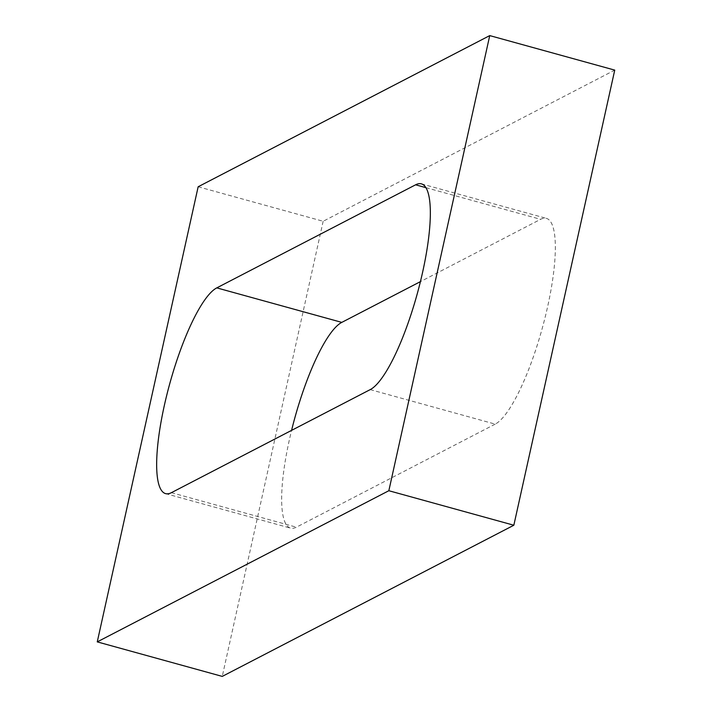 <?xml version="1.0" encoding="UTF-8"?>
<svg xmlns="http://www.w3.org/2000/svg" width="712" height="712" viewBox="0 0 712 712"><rect width="100%" height="100%" fill="white"/><g stroke="black" fill="none" stroke-linecap="round" stroke-linejoin="round"><path stroke-width="0.53" stroke-dasharray="3.56 2.67" d="M198.159 186.767L323.159 221.281L614.741 70.114M323.159 221.281L222.26 676.4M370.204 389.615L495.205 424.121A107.209 25.214 -74.6 0 0 545.125 317.321A107.209 25.214 -74.6 0 0 546.442 218.379A107.209 25.214 -74.6 0 0 540.604 219.323L420.418 281.632M495.205 424.121L296.397 527.192A107.209 25.214 -74.6 0 1 290.558 528.135A107.209 25.214 -74.6 0 1 291.582 430.368M425.963 187.665L540.604 219.323M171.396 492.677L296.397 527.192M421.442 183.865L546.442 218.379M165.558 493.621L290.558 528.135"/><path stroke-width="1.07" d="M97.259 641.886L198.159 186.767L489.74 35.6L614.741 70.114L513.841 525.233L222.26 676.4L97.259 641.886L388.841 490.719L513.841 525.233M370.204 389.615A107.209 25.214 -74.6 0 0 420.125 282.806A107.209 25.214 -74.6 0 0 421.442 183.865A107.209 25.214 -74.6 0 0 415.603 184.809L216.795 287.879A107.209 25.214 -74.6 0 0 166.875 394.679A107.209 25.214 -74.6 0 0 165.558 493.621A107.209 25.214 -74.6 0 0 171.396 492.677L370.204 389.615M420.418 281.632L341.796 322.385A107.209 25.214 -74.6 0 0 291.582 430.368M489.74 35.6L388.841 490.719M415.603 184.809L425.963 187.665M216.795 287.879L341.796 322.385"/></g></svg>
